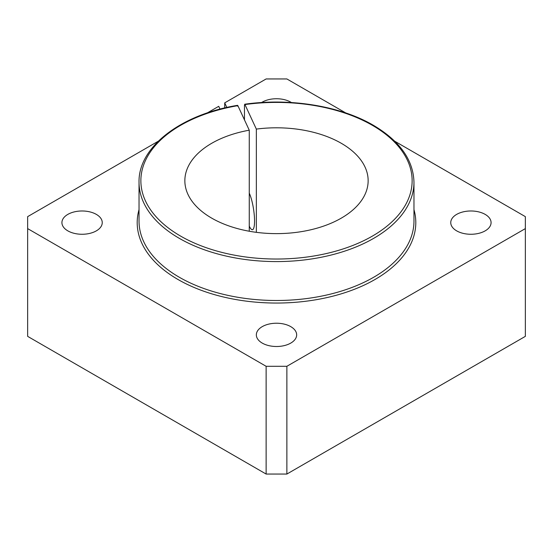 <?xml version="1.0" encoding="UTF-8"?>
<svg xmlns="http://www.w3.org/2000/svg" width="553" height="553" viewBox="0 0 553 553"><rect width="100%" height="100%" fill="white"/><g stroke="black" fill="none" stroke-linecap="round" stroke-linejoin="round"><path stroke-width="0.83" d="M290.754 326.636A20.164 11.641 0 0 0 268.786 324.113A20.164 11.641 0 0 0 256.336 334.869A20.164 11.641 0 0 0 262.246 343.095A20.164 11.641 0 0 0 284.214 345.618A20.164 11.641 0 0 0 296.664 334.869A20.164 11.641 0 0 0 290.754 326.636M96.346 214.391A20.164 11.641 0 0 0 74.372 211.868A20.164 11.641 0 0 0 61.922 222.624A20.164 11.641 0 0 0 67.825 230.857A20.164 11.641 0 0 0 89.8 233.38A20.164 11.641 0 0 0 102.25 222.624A20.164 11.641 0 0 0 96.346 214.391M485.175 214.391A20.164 11.641 0 0 0 463.2 211.868A20.164 11.641 0 0 0 450.75 222.624A20.164 11.641 0 0 0 456.654 230.857A20.164 11.641 0 0 0 478.628 233.38A20.164 11.641 0 0 0 491.078 222.624A20.164 11.641 0 0 0 485.175 214.391M291.41 102.54A20.164 11.641 0 0 0 290.754 102.146A20.164 11.641 0 0 0 261.59 102.54M244.474 119.89L244.474 105.029L244.951 104.558L256.343 129.098A91.646 52.915 180 0 1 368.146 180.72A91.646 52.915 180 0 1 303.742 231.237A91.646 52.915 180 0 1 184.854 180.72A91.646 52.915 180 0 1 249.258 130.197L237.866 105.651L237.389 106.128M244.474 105.029L244.951 104.558A135.637 78.312 0 0 1 372.411 125.344A135.637 78.312 0 0 1 372.411 236.09A135.637 78.312 0 0 1 180.589 236.09A135.637 78.312 0 0 1 237.866 105.651M249.258 231.237L249.258 130.197M249.258 193.163A20.164 4.258 81.2 0 1 254.553 221.041A20.164 4.258 81.2 0 1 252.417 229.716A20.164 4.258 81.2 0 1 249.258 226.087M256.343 232.336L256.343 129.098M220.025 109.121L218.725 106.321L207.257 112.936M224.712 107.953L224.712 102.865L226.848 107.462M394.704 141.209L525.35 216.638L525.35 228.61L286.869 366.293L266.131 366.293L27.65 228.61L27.65 216.638L158.296 141.209M27.65 228.61L27.65 336.362L266.131 474.052L286.869 474.052L525.35 336.362L525.35 228.61M286.869 474.052L286.869 366.293M266.131 474.052L266.131 366.293M224.712 102.865L266.131 78.948L286.869 78.948L345.743 112.936M237.583 105.333C180.672 114.561 138.236 147.07 139.031 182.214A137.469 79.369 0 0 0 179.296 238.336A137.469 79.369 0 0 0 373.704 238.336A137.469 79.369 0 0 0 413.969 182.214C413.312 159.886 399.764 140.897 373.33 125.254C340.441 105.955 290.007 97.75 244.668 104.241M139.031 182.214L139.031 221.124A137.469 79.369 0 0 0 179.296 277.247A137.469 79.369 0 0 0 373.704 277.247A137.469 79.369 0 0 0 413.969 221.124L413.969 182.214M413.969 209.622A139.308 80.427 180 0 1 340.074 294.182A139.308 80.427 180 0 1 177.997 279.493A139.308 80.427 180 0 1 139.031 209.622"/></g></svg>
